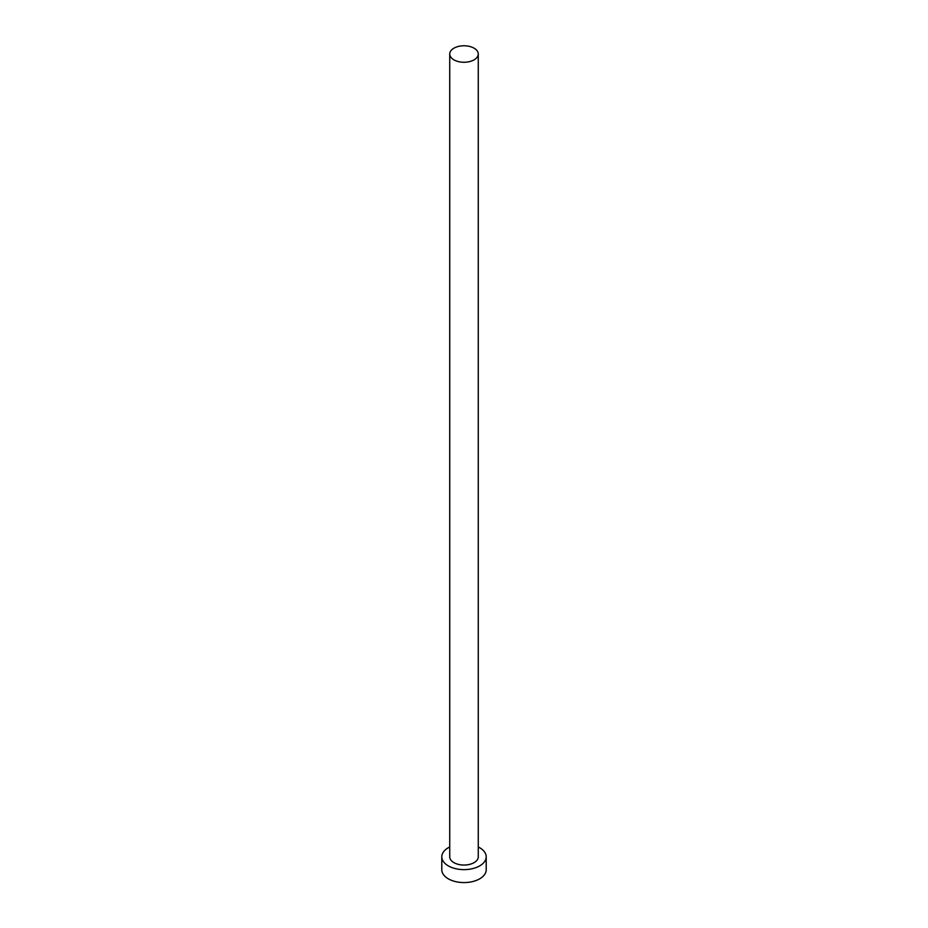 <?xml version="1.0" encoding="UTF-8"?>
<svg xmlns="http://www.w3.org/2000/svg" width="928" height="928" viewBox="0 0 928 928"><rect width="100%" height="100%" fill="white"/><g stroke="black" fill="none" stroke-linecap="round" stroke-linejoin="round"><path stroke-width="1.39" d="M453.908 59.844A14.268 8.236 0 0 0 469.464 61.631A14.268 8.236 0 0 0 478.268 54.01A14.268 8.236 0 0 0 474.092 48.186A14.268 8.236 0 0 0 458.536 46.4A14.268 8.236 0 0 0 449.732 54.01A14.268 8.236 0 0 0 453.908 59.844M449.732 54.01L449.732 856.811A14.268 8.236 0 0 0 453.908 862.634A14.268 8.236 0 0 0 469.464 864.42A14.268 8.236 0 0 0 478.268 856.811L478.268 54.01M449.732 846.986A22.202 12.818 0 0 0 441.798 856.811A22.202 12.818 0 0 0 448.305 865.87A22.202 12.818 0 0 0 472.491 868.654A22.202 12.818 0 0 0 486.202 856.811A22.202 12.818 0 0 0 479.695 847.751A22.202 12.818 0 0 0 478.268 846.986M441.798 856.811L441.798 869.756A22.202 12.818 0 0 0 448.305 878.816A22.202 12.818 0 0 0 472.491 881.6A22.202 12.818 0 0 0 486.202 869.756L486.202 856.811"/></g></svg>
